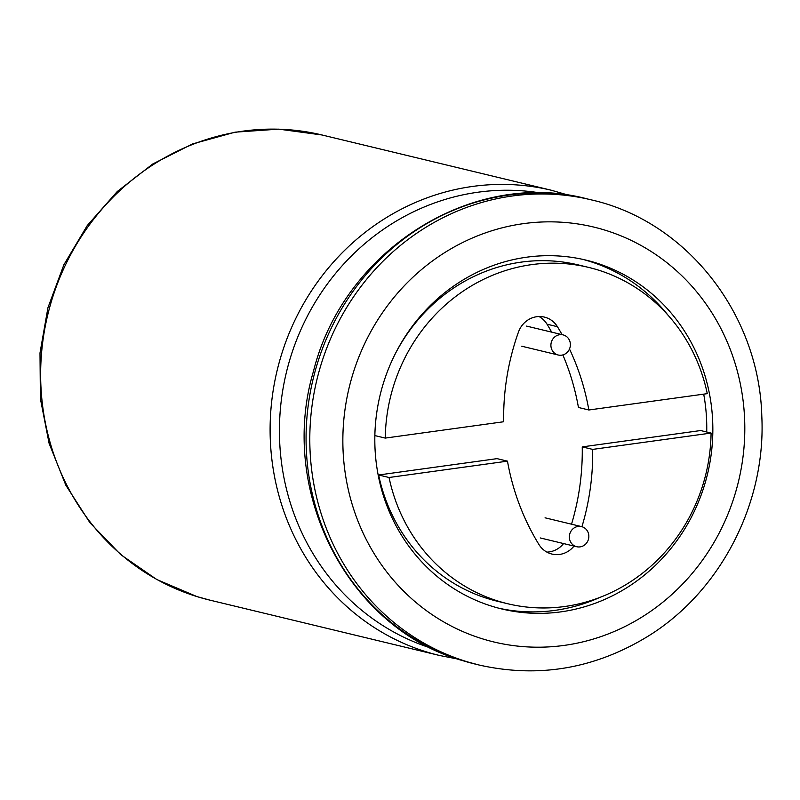 <?xml version="1.0" encoding="UTF-8"?>
<svg xmlns="http://www.w3.org/2000/svg" width="800" height="800" viewBox="0 0 800 800"><rect width="100%" height="100%" fill="white"/><g stroke="black" fill="none" stroke-linecap="round" stroke-linejoin="round"><path stroke-width="1.2" d="M647.95 572.15A179.43 168.39 -76.5 0 1 560.9 611.86A179.43 168.39 -76.5 0 1 501.79 608.96A179.43 168.39 -76.5 0 1 468.59 596.91A179.43 168.39 -76.5 0 1 385.43 377.01A179.43 168.39 -76.5 0 1 585.87 260.09A179.43 168.39 -76.5 0 1 709.27 392.86A179.43 168.39 -76.5 0 1 647.95 572.15M599.98 597.37A179.43 168.39 -76.5 0 1 554.82 610.39A179.43 168.39 -76.5 0 1 498.76 608.2M582.82 259.39A179.43 168.39 -76.5 0 1 667.99 315.14M703.71 394.14A179.43 168.39 -76.5 0 1 706.72 432.01M563.58 543.56A23.28 21.85 -76.5 0 1 546.9 552.11M582.24 446.89L592.66 449.4L711.08 433.06L700.66 430.54L582.24 446.89A239.24 224.53 -76.5 0 1 571.53 524.19M378.63 474.99L389.05 477.5L507.47 461.15L497.05 458.64L378.63 474.99A172.96 162.33 103.5 0 0 497.23 601.21L507.64 603.72A172.96 162.33 103.5 0 0 711.08 433.06M562.86 354.92A239.24 224.53 -76.5 0 1 578.45 407.48L588.86 409.99L707.28 393.65A172.96 162.33 103.5 0 0 588.69 267.42L578.27 264.91A172.96 162.33 103.5 0 0 394.66 355.03M539.02 316.53A23.28 21.85 -76.5 0 1 547.02 324.19A239.24 224.53 -76.5 0 1 551.68 332.15M574 546.07A23.28 21.85 -76.5 0 1 551.94 554.06A23.28 21.85 -76.5 0 1 538.9 544.45A239.24 224.53 -76.5 0 1 507.47 461.15M592.66 449.4A239.24 224.53 -76.5 0 1 581.94 526.71M389.05 477.5A172.96 162.33 103.5 0 0 507.64 603.72M547.02 324.19L557.43 326.7A23.28 21.85 -76.5 0 0 544.39 317.09A23.28 21.85 -76.5 0 0 518.45 332.08A239.24 224.53 -76.5 0 0 503.68 421.75L385.26 438.09L374.85 435.58M588.69 267.42A172.96 162.33 103.5 0 0 385.26 438.09M557.43 326.7A239.24 224.53 -76.5 0 1 562.1 334.66M569.49 349A239.24 224.53 -76.5 0 1 588.86 409.99M561.63 355.17A10.35 9.71 -76.5 0 1 558.22 355.01A10.35 9.71 -76.5 0 1 551.21 342.68A10.35 9.71 -76.5 0 1 563.07 334.89A10.35 9.71 -76.5 0 1 570.36 345.43A10.35 9.71 -76.5 0 1 561.63 355.17M580.09 546.88A10.35 9.71 -76.5 0 1 576.68 546.72A10.35 9.71 -76.5 0 1 569.66 534.38A10.35 9.71 -76.5 0 1 581.53 526.6A10.35 9.71 -76.5 0 1 588.82 537.13A10.35 9.71 -76.5 0 1 580.09 546.88M209.95 600.15A239.24 224.53 -76.5 0 1 197.18 596.65A239.24 224.53 -76.5 0 1 49.47 308.13A239.24 224.53 -76.5 0 1 322.05 134.99L278.79 129.14L235.08 132.17L192.56 143.93L152.8 163.97L117.28 191.51L87.27 225.53L63.88 264.76L47.93 307.75L40 352.95L40.39 398.69L49.09 443.32L65.81 485.18L89.95 522.74L120.65 554.59L156.78 579.53L196.99 596.6L209.95 600.15L439.4 655.45A239.24 224.53 -76.5 0 1 426.64 651.95A239.24 224.53 -76.5 0 1 278.93 363.43A239.24 224.53 -76.5 0 1 551.51 190.29L322.05 134.99M431.11 648.13A234.6 220.17 -76.5 0 1 286.37 372.48A234.6 220.17 -76.5 0 1 540.78 193.03M475.37 664.12A239.24 224.53 -76.5 0 1 462.61 660.61A239.24 224.53 -76.5 0 1 314.89 372.1A239.24 224.53 -76.5 0 1 587.47 198.96C472.79 168.25 343.57 250.15 313.54 371.04C277.67 490.83 347.67 628.3 462.42 660.56L479.09 665.02A239.24 224.53 -76.5 0 1 466.33 661.51A239.24 224.53 -76.5 0 1 318.62 373A239.24 224.53 -76.5 0 1 591.2 199.85L587.47 198.96M651.66 610.63A213.38 200.25 -76.5 0 1 472.29 635.38A213.38 200.25 -76.5 0 1 375.42 323.64A213.38 200.25 -76.5 0 1 686.74 280.67A213.38 200.25 -76.5 0 1 651.66 610.63M457.58 659.01L439.4 655.45M569.3 195.4L551.51 190.29M591.2 199.85C686.47 221.2 759.21 314.05 761.8 416.14C766.16 503.26 720.49 591.72 647.75 636.41C594.6 668.81 538.38 678.35 479.09 665.02M563.07 334.89L526.6 326.1M558.22 355.01L521.76 346.22M581.53 526.6L545.06 517.81M576.68 546.72L540.21 537.93"/></g></svg>
